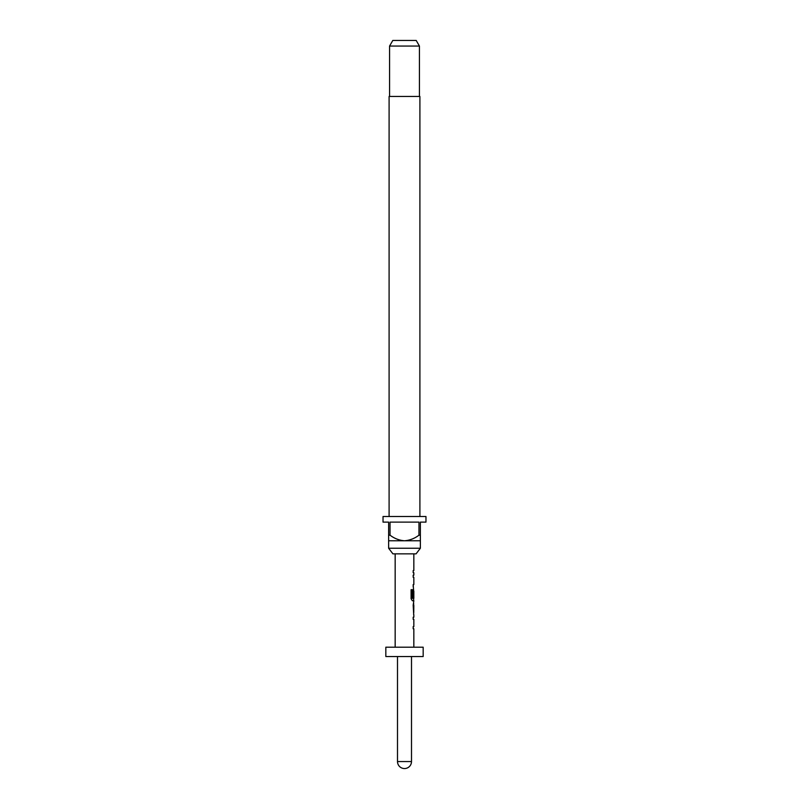 <?xml version="1.0" encoding="UTF-8"?>
<svg xmlns="http://www.w3.org/2000/svg" width="809" height="809" viewBox="0 0 809 809"><rect width="100%" height="100%" fill="white"/><g stroke="black" fill="none" stroke-linecap="round" stroke-linejoin="round"><path stroke-width="1.21" d="M413.834 614.759L413.834 617.206L413.177 617.206L413.177 619.36L413.834 619.36L413.834 626.621L413.177 626.621L413.177 628.775L413.834 628.775L413.834 647.2M413.177 626.621L413.177 628.775M413.652 603.221L413.652 605.344M413.652 612.605L413.652 614.729M413.834 553.852L413.834 570.557L413.177 570.557L413.177 572.711L413.834 572.711L413.834 575.159L413.177 575.159L413.177 577.313L413.834 577.313L413.834 584.573L413.177 584.573L413.652 591.096M413.652 598.357L413.652 600.743L412.347 600.743L413.834 600.743L413.177 605.203L413.712 614.759M413.753 591.096L413.177 597.366L413.733 597.366L413.834 591.096L413.834 598.357L412.499 598.357L412.428 589.68L411.093 589.68L411.093 598.731L412.347 600.743M413.177 584.573L413.177 586.727M413.177 570.557L413.177 572.711M416.079 553.852L392.921 553.852L388.633 548.249L420.367 548.249L416.079 553.852M419.901 516.516L419.901 96.453L389.099 96.453L389.099 516.516M388.633 535.184L390.039 535.184L390.039 522.118L418.961 522.118L418.961 535.184L420.367 535.184L420.367 522.118L425.969 522.118L425.969 516.516L383.031 516.516L383.031 522.118L388.633 522.118L388.633 540.786L420.367 540.786L420.367 548.249M388.633 540.786L388.633 548.249M389.564 46.052L392.8 40.45L416.2 40.45L419.436 46.052L389.564 46.052L389.564 96.453M419.436 46.052L419.436 96.453M397.502 656.534L397.502 761.552L411.498 761.552L411.498 656.534M423.168 647.2L385.832 647.2L385.832 656.534L423.168 656.534L423.168 647.2M395.166 553.852L395.166 647.2M413.177 617.206L413.177 619.36M413.53 589.174L413.177 597.366M413.177 575.159L413.177 577.313M413.834 605.344L413.753 612.605L413.834 605.344M420.367 540.786L420.367 535.184M418.961 535.184C414.683 538.46 409.86 540.331 404.5 540.786C399.171 540.351 394.357 538.481 390.039 535.184M412.266 598.205L412.266 589.68L411.093 589.68M413.551 612.464L413.733 605.486M397.502 761.552A6.998 6.998 0 0 0 404.5 768.55A6.998 6.998 0 0 0 411.498 761.552"/></g></svg>
